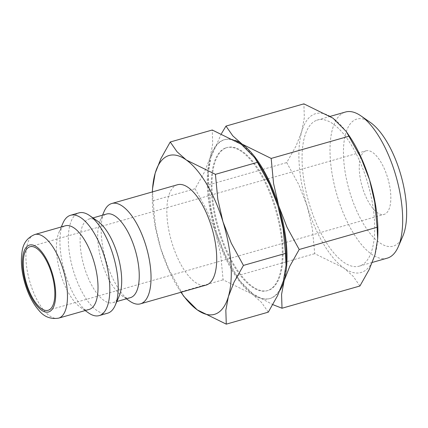<?xml version="1.0" encoding="UTF-8"?>
<svg xmlns="http://www.w3.org/2000/svg" width="428" height="428" viewBox="0 0 428 428"><rect width="100%" height="100%" fill="white"/><g stroke="black" fill="none" stroke-linecap="round" stroke-linejoin="round"><path stroke-width="0.32" stroke-dasharray="2.14 1.6" d="M129.807 301.173A52.173 21.256 74.1 0 1 105.668 259.502A52.173 21.256 74.1 0 1 104.175 211.373M177.454 184.757A52.173 21.256 -105.9 0 0 176.454 185.11A52.173 21.256 -105.9 0 0 171.703 242.013A52.173 21.256 -105.9 0 0 206.098 285.091M130.406 297.658A43.474 17.709 74.1 0 1 121.552 295.432A43.474 17.709 74.1 0 1 101.441 260.711A43.474 17.709 74.1 0 1 100.195 220.602A43.474 17.709 74.1 0 1 105.7 214.337A43.474 17.709 74.1 0 1 106.535 214.043M119.182 296.112A43.474 17.709 74.1 0 1 113.677 302.371A43.474 17.709 74.1 0 1 112.842 302.671A43.474 17.709 74.1 0 1 84.182 266.767A43.474 17.709 74.1 0 1 88.136 219.35A43.474 17.709 74.1 0 1 88.976 219.056A43.474 17.709 74.1 0 1 97.825 221.276M107.594 313.21A52.173 21.256 74.1 0 1 73.199 270.127A52.173 21.256 74.1 0 1 77.95 213.23A52.173 21.256 74.1 0 1 78.95 212.876M88.575 312.943A52.173 21.256 74.1 0 1 64.435 271.272A52.173 21.256 74.1 0 1 62.937 223.143M89.168 309.428A43.474 17.709 74.1 0 1 80.32 307.202A43.474 17.709 74.1 0 1 60.204 272.481A43.474 17.709 74.1 0 1 58.957 232.372A43.474 17.709 74.1 0 1 64.468 226.107A43.474 17.709 74.1 0 1 65.302 225.813M268.297 312.151L261.471 302.377L252.178 294.132L223.1 279.816L220.73 254.821L215.573 232.431A82.604 33.651 74.1 0 1 210.153 157.525A82.604 33.651 74.1 0 1 222.49 140.363A82.604 33.651 74.1 0 1 241.333 144.327A82.604 33.651 74.1 0 1 257.362 161.666M286.15 262.524A82.604 33.651 74.1 0 1 283.363 280.934A82.604 33.651 74.1 0 1 271.02 298.102A82.604 33.651 74.1 0 1 252.178 294.132A82.604 33.651 74.1 0 1 215.573 232.431L207.238 210.951L195.088 188.743L204.424 172.126L210.153 157.525L212.7 143.835L212.261 130.01M224.919 148.249A74.344 30.286 -105.9 0 0 218.152 229.328A74.344 30.286 -105.9 0 0 267.163 290.719A74.344 30.286 -105.9 0 0 268.591 290.216A74.344 30.286 -105.9 0 0 275.359 209.131A74.344 30.286 -105.9 0 0 226.353 147.74A74.344 30.286 -105.9 0 0 224.919 148.249M225.684 148.029A74.344 30.286 -105.9 0 0 218.917 229.114A74.344 30.286 -105.9 0 0 267.928 290.5A74.344 30.286 -105.9 0 0 269.356 289.997A74.344 30.286 -105.9 0 0 276.124 208.912A74.344 30.286 -105.9 0 0 227.113 147.526A74.344 30.286 -105.9 0 0 225.684 148.029M359.927 285.995L353.105 276.221L343.812 267.981L314.735 253.66L312.365 228.664L307.208 206.275A82.604 33.651 74.1 0 1 301.783 131.369A82.604 33.651 74.1 0 1 314.125 114.206A82.604 33.651 74.1 0 1 332.968 118.171A82.604 33.651 74.1 0 1 348.991 135.51M377.785 236.368A82.604 33.651 74.1 0 1 374.992 254.778A82.604 33.651 74.1 0 1 362.655 271.946A82.604 33.651 74.1 0 1 343.812 267.981A82.604 33.651 74.1 0 1 307.208 206.275L298.867 184.794L286.717 162.587L296.058 145.969L301.783 131.369L304.329 117.679L303.891 103.854M279.982 290.361A82.604 33.651 74.1 0 1 271.785 297.883A82.604 33.651 74.1 0 1 252.943 293.918L272.823 304.624M221.453 133.616L210.913 157.306A82.604 33.651 74.1 0 1 223.256 140.143A82.604 33.651 74.1 0 1 234.886 140.197M387.196 258.175A75.997 30.96 74.1 0 1 337.098 195.419A75.997 30.96 74.1 0 1 344.016 112.537A75.997 30.96 74.1 0 1 345.476 112.018M402.823 236.192A66.083 26.921 74.1 0 1 394.455 245.709A66.083 26.921 74.1 0 1 350.093 193.172A66.083 26.921 74.1 0 1 355.631 119.519A66.083 26.921 74.1 0 1 370.354 122.445M316.067 120.514A75.997 30.96 -105.9 0 0 309.15 203.396A75.997 30.96 -105.9 0 0 359.247 266.152A75.997 30.96 -105.9 0 0 360.713 265.638A75.997 30.96 -105.9 0 0 367.625 182.751A75.997 30.96 -105.9 0 0 317.528 119.995A75.997 30.96 -105.9 0 0 316.067 120.514M365.335 151.063A33.042 13.461 -105.9 0 0 362.329 187.1A33.042 13.461 -105.9 0 0 384.114 214.385A33.042 13.461 -105.9 0 0 384.745 214.161A33.042 13.461 -105.9 0 0 387.757 178.123A33.042 13.461 -105.9 0 0 365.972 150.838A33.042 13.461 -105.9 0 0 365.335 151.063M216.338 232.211A82.604 33.651 74.1 0 1 208.126 175.715A82.604 33.651 74.1 0 1 210.913 157.306L208.249 172.966L208.805 184.826L211.181 209.822L216.338 232.211L224.673 253.692L236.823 275.9L239.734 280.688L252.943 293.918A82.604 33.651 74.1 0 1 236.914 276.579A82.604 33.651 74.1 0 1 216.338 232.211M208.805 184.826L286.717 162.587M236.823 275.9L314.735 253.66M181.007 292.254A82.604 33.651 74.1 0 1 160.591 248.122A82.604 33.651 74.1 0 1 152.368 191.915M152.507 188.876L153.064 200.737L155.434 225.733L160.591 248.122L168.932 269.608L183.992 296.599M153.064 200.737L195.088 188.743M181.081 291.81L223.1 279.816M58.625 318.143A43.474 17.709 74.1 0 1 30.281 283.283A43.474 17.709 74.1 0 1 33.919 234.828A43.474 17.709 74.1 0 1 34.759 234.533M121.552 295.432L126.394 298.798M100.195 220.602L102.527 215.188M112.842 302.671L116.849 301.526M80.32 307.202L85.161 310.567M58.957 232.372L61.295 226.958M267.163 290.719L267.928 290.5M359.247 266.152L372.344 262.412M48.123 310.289L384.114 214.385M29.987 246.742L365.972 150.838M317.528 119.995L330.298 116.352M208.126 175.715L208.249 172.966M236.914 276.579L239.734 280.688M226.353 147.74L227.113 147.526M88.976 219.056L92.983 217.911"/><path stroke-width="0.64" d="M102.527 215.188L104.175 211.373A52.173 21.256 74.1 0 1 110.782 203.856A52.173 21.256 74.1 0 1 111.788 203.503A52.173 21.256 74.1 0 1 146.178 246.582A52.173 21.256 74.1 0 1 141.433 303.484A52.173 21.256 74.1 0 1 140.427 303.837A52.173 21.256 74.1 0 1 129.807 301.173L126.394 298.798M140.427 303.837L206.098 285.091A52.173 21.256 -105.9 0 0 207.104 284.738A52.173 21.256 -105.9 0 0 211.849 227.835A52.173 21.256 -105.9 0 0 177.454 184.757L111.788 203.503M92.983 217.911L106.535 214.043A43.474 17.709 74.1 0 1 135.195 249.941A43.474 17.709 74.1 0 1 131.241 297.358A43.474 17.709 74.1 0 1 130.406 297.658L116.849 301.526M61.295 226.958L62.937 223.143A52.173 21.256 74.1 0 1 69.545 215.626A52.173 21.256 74.1 0 1 70.55 215.273L78.95 212.876A52.173 21.256 74.1 0 1 89.57 215.541A52.173 21.256 74.1 0 1 113.709 257.207A52.173 21.256 74.1 0 1 115.202 305.341A52.173 21.256 74.1 0 1 108.594 312.857A52.173 21.256 74.1 0 1 107.594 313.21L99.189 315.607A52.173 21.256 74.1 0 1 88.575 312.943L85.161 310.567M70.55 215.273A52.173 21.256 74.1 0 1 104.946 258.351A52.173 21.256 74.1 0 1 100.195 315.254A52.173 21.256 74.1 0 1 99.189 315.607M34.759 234.533L65.302 225.813A43.474 17.709 74.1 0 1 93.962 261.711A43.474 17.709 74.1 0 1 90.008 309.128A43.474 17.709 74.1 0 1 89.168 309.428L58.625 318.143A43.474 17.709 74.1 0 0 59.46 317.849A43.474 17.709 74.1 0 0 63.103 269.389A43.474 17.709 74.1 0 0 34.759 234.533C27.328 237.626 23.096 243.345 22.063 251.68C20.539 261.481 21.603 272.406 25.252 284.454C28.564 295.138 33.111 303.789 38.9 310.407C44.068 316.816 50.638 319.395 58.625 318.143M216.038 313.794A82.604 33.651 74.1 0 1 197.196 309.829L226.273 324.146L225.834 310.321L228.381 296.631A82.604 33.651 74.1 0 1 216.038 313.794M170.237 142.005L160.896 158.617L155.171 173.222A82.604 33.651 74.1 0 1 167.514 156.054A82.604 33.651 74.1 0 1 186.357 160.019A82.604 33.651 74.1 0 1 222.961 221.725A82.604 33.651 74.1 0 1 228.381 296.631L234.105 282.031L243.446 265.414L231.297 243.206L222.961 221.725L217.804 199.336L215.428 174.34L186.357 160.019L177.058 151.78L170.237 142.005L212.261 130.01L241.333 144.327L254.542 157.558L257.453 162.346L269.603 184.548L277.938 206.034L283.101 228.424L285.471 253.419L286.027 265.28L283.363 280.934L277.633 295.534L268.297 312.151L226.273 324.146M272.823 304.624L282.015 308.235L281.576 294.411L284.122 280.72A82.604 33.651 74.1 0 1 279.982 290.361M234.886 140.197A82.604 33.651 74.1 0 1 242.098 144.108L232.805 135.869L225.984 126.094L221.453 133.616M330.298 116.352L345.476 112.018A75.997 30.96 74.1 0 1 360.948 115.902A75.997 30.96 74.1 0 1 396.109 176.598A75.997 30.96 74.1 0 1 398.286 246.71A75.997 30.96 74.1 0 1 388.661 257.661A75.997 30.96 74.1 0 1 387.196 258.175L372.344 262.412M48.76 310.065A33.042 13.461 74.1 0 1 48.123 310.289A33.042 13.461 74.1 0 1 26.343 283.004A33.042 13.461 74.1 0 1 29.35 246.967A33.042 13.461 74.1 0 1 29.987 246.742A33.042 13.461 74.1 0 1 51.767 274.027A33.042 13.461 74.1 0 1 48.76 310.065M360.948 115.902L370.354 122.445A66.083 26.921 74.1 0 1 400.929 175.223A66.083 26.921 74.1 0 1 402.823 236.192L398.286 246.71M278.703 205.815A82.604 33.651 74.1 0 1 284.122 280.72L289.852 266.114L299.193 249.503L287.044 227.295L278.703 205.815L273.546 183.425L271.175 158.43L242.098 144.108A82.604 33.651 74.1 0 1 278.703 205.815M225.984 126.094L303.891 103.854L332.968 118.171L346.177 131.401L361.232 158.392L369.573 179.878L374.73 202.267L377.1 227.263L377.662 239.124L374.992 254.778L369.268 269.383L359.927 285.995L282.015 308.235M346.177 131.401L348.991 135.51A82.604 33.651 74.1 0 1 369.573 179.878A82.604 33.651 74.1 0 1 377.785 236.368L377.662 239.124M271.175 158.43L349.082 136.19M299.193 249.503L377.1 227.263M152.368 191.915A82.604 33.651 74.1 0 1 152.384 191.632A82.604 33.651 74.1 0 1 155.171 173.222L152.507 188.876L152.384 191.632M181.172 292.49L183.992 296.599L197.196 309.829A82.604 33.651 74.1 0 1 181.172 292.49A82.604 33.651 74.1 0 1 181.007 292.254M254.542 157.558L257.362 161.666A82.604 33.651 74.1 0 1 277.938 206.034A82.604 33.651 74.1 0 1 286.15 262.524L286.027 265.28M215.428 174.34L257.453 162.346M243.446 265.414L285.471 253.419M89.57 215.541L97.825 221.276A43.474 17.709 74.1 0 1 117.941 256.003A43.474 17.709 74.1 0 1 119.182 296.112L115.202 305.341M52.184 272.962A34.78 14.167 74.1 0 1 49.273 311.728A34.78 14.167 74.1 0 1 25.926 284.074A34.78 14.167 74.1 0 1 28.837 245.308A34.78 14.167 74.1 0 1 52.184 272.962"/></g></svg>
